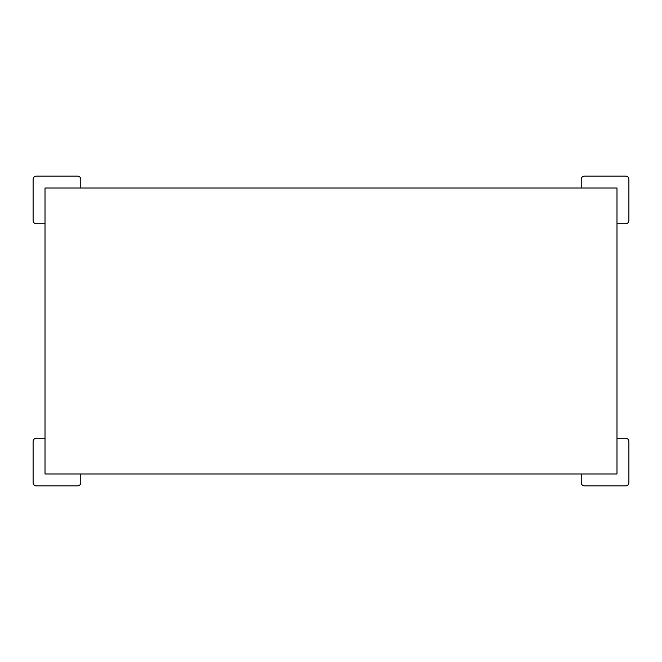 <?xml version="1.0" encoding="UTF-8"?>
<svg xmlns="http://www.w3.org/2000/svg" width="662" height="662" viewBox="0 0 662 662"><rect width="100%" height="100%" fill="white"/><g stroke="black" fill="none" stroke-linecap="round" stroke-linejoin="round"><path stroke-width="0.99" d="M616.984 438.244L625.722 438.244C627.642 438.443 628.701 439.502 628.9 441.422L628.9 482.73C628.701 484.65 627.642 485.709 625.722 485.908L584.414 485.908C582.494 485.709 581.435 484.65 581.236 482.73L581.236 473.992M628.9 441.422C628.701 439.502 627.642 438.443 625.722 438.244M625.722 485.908C627.642 485.709 628.701 484.65 628.9 482.73M581.236 482.73C581.435 484.65 582.494 485.709 584.414 485.908M80.764 473.992L80.764 482.73C80.565 484.65 79.506 485.709 77.586 485.908L36.278 485.908C34.358 485.709 33.299 484.65 33.1 482.73L33.1 441.422C33.299 439.502 34.358 438.443 36.278 438.244L45.016 438.244M77.586 485.908C79.506 485.709 80.565 484.65 80.764 482.73M33.1 482.73C33.299 484.65 34.358 485.709 36.278 485.908M36.278 438.244C34.358 438.443 33.299 439.502 33.1 441.422M45.016 223.756L36.278 223.756C34.358 223.557 33.299 222.498 33.1 220.578L33.1 179.27C33.299 177.35 34.358 176.291 36.278 176.092L77.586 176.092C79.506 176.291 80.565 177.35 80.764 179.27L80.764 188.008M80.764 179.27C80.565 177.35 79.506 176.291 77.586 176.092M33.1 220.578C33.299 222.498 34.358 223.557 36.278 223.756M36.278 176.092C34.358 176.291 33.299 177.35 33.1 179.27M581.236 188.008L581.236 179.27C581.435 177.35 582.494 176.291 584.414 176.092L625.722 176.092C627.642 176.291 628.701 177.35 628.9 179.27L628.9 220.578C628.701 222.498 627.642 223.557 625.722 223.756L616.984 223.756M628.9 179.27C628.701 177.35 627.642 176.291 625.722 176.092M625.722 223.756C627.642 223.557 628.701 222.498 628.9 220.578M584.414 176.092C582.494 176.291 581.435 177.35 581.236 179.27M45.016 188.008L45.016 473.992L616.984 473.992L616.984 188.008L45.016 188.008"/></g></svg>
